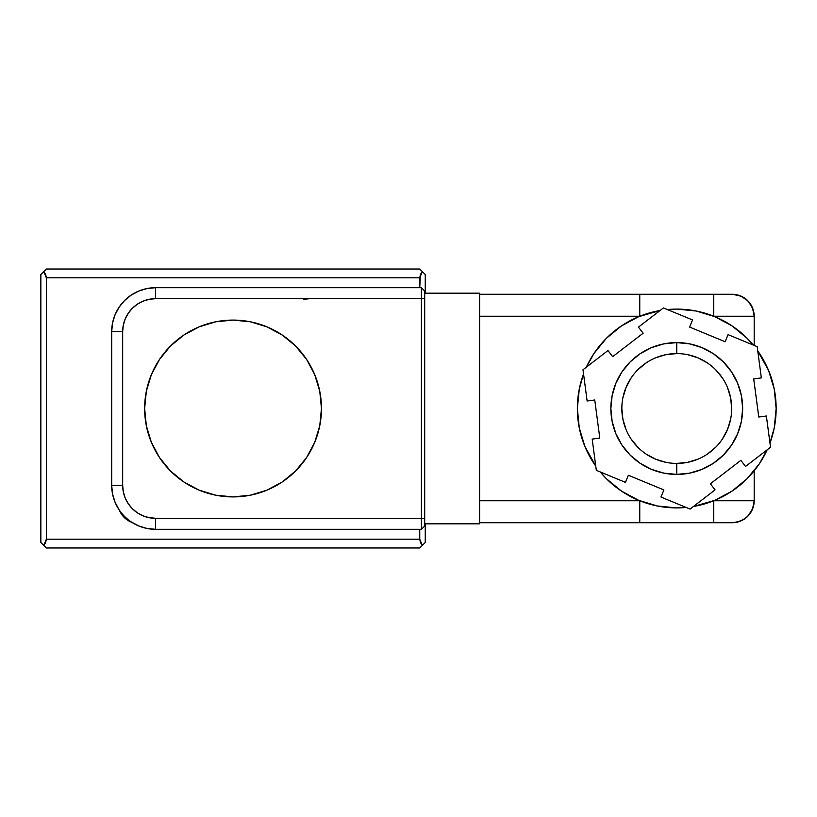 <?xml version="1.0" encoding="UTF-8"?>
<svg xmlns="http://www.w3.org/2000/svg" width="817" height="817" viewBox="0 0 817 817"><rect width="100%" height="100%" fill="white"/><g stroke="black" fill="none" stroke-linecap="round" stroke-linejoin="round"><path stroke-width="1.23" d="M45.67 269.692L40.85 274.512L40.85 542.488L43.771 545.409L40.85 542.488L40.85 274.512L40.85 542.488L45.67 547.308L43.771 545.409L45.67 542.559L43.771 545.409L46.344 547.982L45.67 547.308L46.344 547.982L419.754 547.982L420.428 547.308L419.754 547.982L46.344 547.982L419.754 547.982L422.328 545.409L420.428 542.559L419.754 539.2L46.344 539.2L46.344 277.8L419.754 277.8L419.754 287.686L420.428 274.441L422.328 271.591L425.248 274.512L425.248 293.18L425.248 274.512L419.754 269.018L46.344 269.018L40.85 274.512L43.771 271.591L45.67 274.441L46.344 277.8L419.754 277.8L420.428 274.441L422.328 271.591L419.754 269.018L46.344 269.018L43.771 271.591L45.67 274.441L46.344 277.8L419.754 277.8L419.754 287.686M425.248 523.82L425.248 542.488L422.328 545.409L425.248 542.488L425.248 523.82L425.248 542.488L420.428 547.308M419.754 529.314L419.754 539.2L422.328 545.409L420.428 542.559L419.754 539.2L419.754 529.314L419.754 539.2L46.344 539.2L45.67 542.559L46.344 539.2L46.344 277.8L46.344 539.2L43.771 545.409M119.108 509.808L124.164 517.386L132.027 522.441A21.967 21.967 0 0 1 119.384 510.216A21.967 21.967 0 0 0 132.027 522.441M156.17 518.325L149.746 517.692M303.505 299.308L309.929 298.675M697.769 459.236L687.465 462.361L676.752 463.413A54.913 54.913 0 0 1 621.839 408.5A54.913 54.913 0 0 1 676.752 353.587A54.913 54.913 0 0 1 731.675 408.5A54.913 54.913 0 0 1 676.752 463.413L676.752 474.401A65.901 65.901 0 0 0 742.653 408.5A65.901 65.901 0 0 0 676.752 342.599L676.752 353.587A54.913 54.913 0 0 1 731.675 408.5A54.913 54.913 0 0 1 676.752 463.413L676.752 474.401L663.904 473.135L651.537 469.377L640.15 463.29L630.162 455.1L621.962 445.112L615.875 433.715L612.127 421.358L610.861 408.5L612.127 395.642L615.875 383.285L621.962 371.888L630.162 361.9L640.15 353.71L651.537 347.623L663.904 343.865L676.752 342.599L689.609 343.865L701.977 347.623L713.364 353.71L723.351 361.9L731.542 371.888L737.639 383.285L741.387 395.642L742.653 408.5L741.387 421.358L737.639 433.715L731.542 445.112L723.351 455.1L713.364 463.29L701.977 469.377L689.609 473.135L676.752 474.401A65.901 65.901 0 0 1 610.861 408.5A65.901 65.901 0 0 1 676.752 342.599L676.752 353.587A54.913 54.913 0 0 1 731.675 408.5A54.913 54.913 0 0 1 676.752 463.413A54.913 54.913 0 0 1 621.839 408.5A54.913 54.913 0 0 1 676.752 353.587L666.039 354.639L655.745 357.764M667.356 309.551L676.752 309.102A99.398 99.398 0 0 1 753.254 345.04L747.034 338.218L731.981 325.86L714.793 316.669L696.145 311.011L676.752 309.102A99.398 99.398 0 0 1 753.254 345.04M757.747 350.891A99.398 99.398 0 0 1 769.961 443.028L774.24 427.894L776.15 408.5L774.24 389.106L768.583 370.458L757.747 350.891A99.398 99.398 0 0 1 769.961 443.028M767.143 449.84A99.398 99.398 0 0 1 693.459 506.479L714.793 500.331L731.981 491.14L747.034 478.782L759.402 463.719L767.143 449.84A99.398 99.398 0 0 1 693.459 506.479M686.147 507.449A99.398 99.398 0 0 1 676.752 507.898L686.147 507.449A99.398 99.398 0 0 1 676.752 507.898L657.368 505.989L638.72 500.331L621.533 491.14L606.469 478.782L600.25 471.95A99.398 99.398 0 0 0 676.752 507.898A99.398 99.398 0 0 1 600.25 471.96M144.64 408.5A88.41 88.41 0 0 1 233.049 320.09A88.41 88.41 0 0 1 321.459 408.5L319.764 391.251L314.729 374.666L306.559 359.378L295.57 345.979L282.171 334.99L266.883 326.82L250.298 321.786L233.049 320.09L215.8 321.786L199.215 326.82L183.927 334.99L170.528 345.979L159.54 359.378L151.37 374.666L146.335 391.251L144.64 408.5L146.335 425.749L151.37 442.334L159.54 457.622L170.528 471.021L183.927 482.01L199.215 490.18L215.8 495.214L233.049 496.91L250.298 495.214L266.883 490.18L282.171 482.01L295.57 471.021L306.559 457.622L314.729 442.334L319.764 425.749L321.459 408.5A88.41 88.41 0 0 1 233.049 496.91A88.41 88.41 0 0 1 144.64 408.5A88.41 88.41 0 0 1 233.049 320.09A88.41 88.41 0 0 1 321.459 408.5A88.41 88.41 0 0 1 233.049 496.91A88.41 88.41 0 0 1 144.64 408.5M757.196 346.674L728.07 334.633L725.139 341.741L689.609 327.066L692.55 319.958L663.424 307.927L638.445 327.127L643.132 333.224L612.658 356.651L607.971 350.554L582.991 369.754L587.127 400.994L594.756 399.983L599.801 438.086L592.182 439.097L596.318 470.326L625.434 482.367L628.375 475.259L663.904 489.934L660.963 497.042L690.079 509.073L715.059 489.873L710.382 483.776L740.856 460.349L745.543 466.446L770.523 447.246L766.377 416.006L758.758 417.017L753.713 378.914L761.332 377.903L757.196 346.674L728.07 334.633L725.139 341.741L689.609 327.066L692.55 319.958L663.424 307.927L638.445 327.127L643.132 333.224L612.658 356.651L607.971 350.554L582.991 369.754L587.127 400.994L594.756 399.983L599.801 438.086L592.182 439.097L596.318 470.326L625.434 482.367L628.375 475.259L663.904 489.934L660.963 497.042L690.079 509.073L715.059 489.873L710.382 483.776L740.856 460.349L745.543 466.446L770.523 447.246L766.377 416.006L758.758 417.017L753.713 378.914L761.332 377.903L757.196 346.674L728.07 334.633L725.139 341.741L689.609 327.066L692.55 319.958L663.424 307.927L638.445 327.127L643.132 333.224L612.658 356.651L607.971 350.554L582.991 369.754L587.127 400.994L594.756 399.983L599.801 438.086L592.182 439.097L596.318 470.326L625.434 482.367L628.375 475.259L663.904 489.934L660.963 497.042L690.079 509.073L715.059 489.873L710.382 483.776L740.856 460.349L745.543 466.446L770.523 447.246L766.377 416.006L758.758 417.017L753.713 378.914L761.332 377.903L757.196 346.674M595.756 466.109L584.931 446.542L579.273 427.894L577.364 408.5L579.273 389.106L583.552 373.972A99.398 99.398 0 0 0 595.756 466.109A99.398 99.398 0 0 1 583.552 373.972M586.361 367.16L594.112 353.281L606.469 338.218L621.533 325.86L638.72 316.669L660.054 310.521A99.398 99.398 0 0 0 586.361 367.16A99.398 99.398 0 0 1 660.054 310.521M479.61 316.24L639.762 316.24L479.61 316.24L639.762 316.24L639.762 294.283L479.61 294.283M639.16 316.485L636.688 317.537M623.483 324.594L618.918 327.658M608.91 335.869L605.274 339.433M594.245 353.077L593.356 354.425M579.978 385.838L578.916 390.996M578.916 426.004L579.978 431.162M583.726 443.488L585.758 448.492M593.356 462.575L594.245 463.923M605.274 477.567L608.91 481.131M618.918 489.342L623.483 492.406M636.688 499.463L639.16 500.515M479.61 522.717L639.762 522.717L479.61 522.717L639.762 522.717L639.762 500.76L479.61 500.76M748.433 339.637L746.493 337.676M733.36 326.8L730.03 324.594M716.09 317.221L714.385 316.506M713.741 294.283L713.741 316.24L754.183 316.24C752.784 302.995 745.461 295.672 732.216 294.283L740.621 295.948L747.749 300.717L752.508 307.835L754.183 316.24A21.967 21.967 0 0 0 732.216 294.283L713.741 294.283L713.741 316.24L754.183 316.24A21.967 21.967 0 0 0 732.216 294.283L713.741 294.283L713.741 316.24L754.183 316.24L754.183 345.428L754.183 316.24L752.508 307.835L747.749 300.717L740.621 295.948L732.216 294.283L639.762 294.283L639.762 316.24L639.762 294.283M754.183 470.827L754.183 500.76L752.508 509.165L754.183 500.76L754.183 470.827L754.183 500.76L713.741 500.76L713.741 522.717L732.216 522.717A21.967 21.967 0 0 0 754.183 500.76L754.183 500.831M714.385 500.494L716.09 499.779M730.03 492.406L733.36 490.2M746.493 479.324L748.433 477.363M424.697 523.82L479.61 523.82L479.61 293.18L424.697 293.18L479.61 293.18L479.61 523.82L424.697 523.82L479.61 523.82L479.61 293.18L424.697 293.18M131.21 521.91L138.808 525.964L147.05 528.466L155.618 529.314L421.409 529.314L424.697 526.015L424.697 518.325L424.697 526.015L421.409 529.314L424.697 526.015L424.697 290.985L421.409 287.686L155.618 287.686L147.05 288.534L138.808 291.036L131.21 295.09L124.552 300.554L119.088 307.212L115.034 314.811L112.532 323.052L111.694 331.62L111.694 485.38L112.532 493.948L115.034 502.189L119.088 509.788M155.618 518.325L155.618 529.314L421.409 529.314L421.409 518.325L155.618 518.325L149.194 517.692L143.016 515.823L137.317 512.78L132.323 508.674L128.228 503.68L125.185 497.992L123.306 491.803L122.673 485.38L122.673 331.62L123.306 325.197L125.185 319.008L128.228 313.32L132.323 308.326L137.317 304.22L143.016 301.177L149.194 299.308L155.618 298.675L421.409 298.675L421.409 518.325L155.618 518.325L155.618 529.314A43.934 43.934 0 0 1 111.694 485.38L122.673 485.38L122.673 331.62L111.694 331.62A43.934 43.934 0 0 1 155.618 287.686L155.618 298.675L155.618 287.686A43.934 43.934 0 0 0 111.694 331.62L111.694 485.38A43.934 43.934 0 0 0 155.618 529.314A43.934 43.934 0 0 1 111.694 485.38L122.673 485.38L122.673 331.62L111.694 331.62L111.694 485.38L122.673 485.38A32.946 32.946 0 0 0 155.618 518.325L155.618 529.314L421.409 529.314L421.409 518.325L155.618 518.325A32.946 32.946 0 0 1 122.673 485.38M183.927 482.01L199.215 490.18M199.215 326.82L183.927 334.99M424.697 298.675L421.409 298.675L421.409 518.325L424.697 518.325L424.697 298.675L155.618 298.675A32.946 32.946 0 0 0 122.673 331.62A32.946 32.946 0 0 1 155.618 298.675L421.409 298.675L421.409 287.686L155.618 287.686L421.409 287.686L421.409 298.675L424.697 298.675L424.697 290.985L421.409 287.686L421.409 518.325L424.697 518.325L424.697 290.985L421.409 287.686M639.762 522.717L639.762 500.76L639.762 522.717L713.741 522.717L713.741 500.933M667.366 309.551A99.398 99.398 0 0 1 676.752 309.102A99.398 99.398 0 0 0 667.366 309.551M753.744 505.12L752.61 508.93M752.508 509.165L747.749 516.283L752.498 509.195M750.527 512.892L747.872 516.16M747.749 516.283L744.42 519.02L747.729 516.313M742.5 520.163L741.203 520.797M738.578 521.777L736.985 522.196M744.42 519.02L740.621 521.052L744.42 519.02M713.741 522.717L732.216 522.717L713.741 522.717L713.741 500.76L754.183 500.76L713.741 500.76M707.267 454.16L715.59 447.328M722.412 439.005L727.487 429.517L730.612 419.213M731.675 408.5L730.612 397.787L727.487 387.483M722.412 377.995L715.59 369.672M707.267 362.84L697.769 357.764L687.465 354.639M646.247 362.84L637.924 369.672M631.092 377.995L626.026 387.483L622.901 397.787M621.839 408.5L622.901 419.213L626.026 429.517M631.092 439.005L637.924 447.328M646.247 454.16L655.745 459.236L666.039 462.361M425.248 293.18L425.248 274.512L419.754 269.018L46.344 269.018M419.754 539.2L46.344 539.2M43.771 271.591L46.344 277.8M419.754 277.8L422.328 271.591M422.328 545.409L419.754 547.982M676.752 474.401A65.901 65.901 0 0 0 742.653 408.5A65.901 65.901 0 0 0 676.752 342.599L676.752 353.587A54.913 54.913 0 0 0 621.839 408.5A54.913 54.913 0 0 0 676.752 463.413L676.752 474.401A65.901 65.901 0 0 1 610.861 408.5A65.901 65.901 0 0 1 676.752 342.599M732.216 294.283A21.967 21.967 0 0 1 754.183 316.24L754.183 345.428M122.673 331.62L111.694 331.62A43.934 43.934 0 0 1 155.618 287.686L155.618 298.675M421.409 529.314L421.409 518.325L424.697 518.325M754.183 500.76A21.967 21.967 0 0 1 732.216 522.717C745.461 521.328 752.784 514.005 754.183 500.76"/></g></svg>
